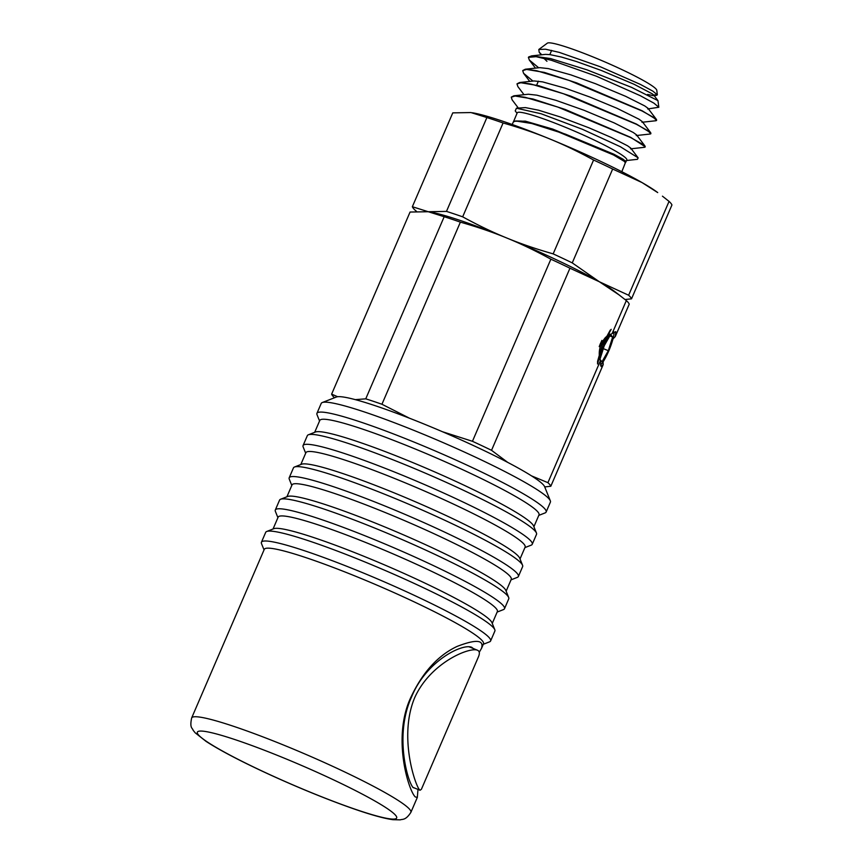 <?xml version="1.0" encoding="UTF-8"?>
<svg xmlns="http://www.w3.org/2000/svg" width="863" height="863" viewBox="0 0 863 863"><rect width="100%" height="100%" fill="white"/><g stroke="black" fill="none" stroke-linecap="round" stroke-linejoin="round"><path stroke-width="1.29" d="M414.801 788.113L413.097 787.585C407.39 781.242 394.272 734.553 411.619 696.829C426.214 660.875 462.503 643.194 471.716 647.293L473.269 648.501M538.782 515.394L545.092 512.913A124.768 12.233 -156.7 0 0 546.128 512.05L550.4 502.126A124.768 12.233 -156.7 0 0 550.314 500.777A124.768 12.233 -156.7 0 0 419.677 432.73A124.768 12.233 -156.7 0 0 322.244 402.557A124.768 12.233 -156.7 0 0 321.209 403.431L316.937 413.345A124.768 12.233 -156.7 0 0 317.023 414.693L319.558 420.982M550.314 500.777L544.629 486.689A113.916 11.176 -156.7 0 0 425.351 424.564A113.916 11.176 -156.7 0 0 336.397 397.012L322.244 402.557M546.128 512.05A124.768 12.233 -156.7 0 0 415.405 442.643A124.768 12.233 -156.7 0 0 316.937 413.345M533.906 526.721L539.008 514.855A119.342 11.704 -156.7 0 0 413.97 448.48A119.342 11.704 -156.7 0 0 319.785 420.443L314.682 432.309M524.898 547.617L531.209 545.146A124.768 12.233 -156.7 0 0 532.244 544.273L536.516 534.359A124.768 12.233 -156.7 0 0 536.441 533.01L533.593 525.966A119.342 11.704 -156.7 0 0 408.631 460.874A119.342 11.704 -156.7 0 0 315.437 432.018L308.371 434.79A124.768 12.233 -156.7 0 0 307.336 435.653L303.064 445.567A124.768 12.233 -156.7 0 0 303.14 446.915L305.675 453.204M536.441 533.01A124.768 12.233 -156.7 0 0 405.793 464.963A124.768 12.233 -156.7 0 0 308.371 434.79M532.244 544.273A124.768 12.233 -156.7 0 0 401.532 474.877A124.768 12.233 -156.7 0 0 303.064 445.567M520.022 558.954L525.136 547.088A119.342 11.704 -156.7 0 0 400.098 480.713A119.342 11.704 -156.7 0 0 305.912 452.676L300.799 464.542M511.025 579.85L517.336 577.369A124.768 12.233 -156.7 0 0 518.372 576.506L522.644 566.592A124.768 12.233 -156.7 0 0 522.557 565.243L519.72 558.199A119.342 11.704 -156.7 0 0 394.758 493.107A119.342 11.704 -156.7 0 0 301.565 464.24L294.488 467.012A124.768 12.233 -156.7 0 0 293.452 467.886L289.181 477.8A124.768 12.233 -156.7 0 0 289.267 479.148L291.802 485.438M522.557 565.243A124.768 12.233 -156.7 0 0 391.921 497.185A124.768 12.233 -156.7 0 0 294.488 467.012M518.372 576.506A124.768 12.233 -156.7 0 0 387.649 507.11A124.768 12.233 -156.7 0 0 289.181 477.8M506.139 591.177L511.252 579.321A119.342 11.704 -156.7 0 0 386.214 512.935A119.342 11.704 -156.7 0 0 292.028 484.909L286.915 496.764M497.142 612.072L503.453 609.602A124.768 12.233 -156.7 0 0 504.488 608.739L508.76 598.814A124.768 12.233 -156.7 0 0 508.674 597.466L505.837 590.421A119.342 11.704 -156.7 0 0 380.874 525.33A119.342 11.704 -156.7 0 0 287.681 496.473L280.604 499.246A124.768 12.233 -156.7 0 0 279.569 500.109L275.297 510.033A124.768 12.233 -156.7 0 0 275.383 511.381L277.918 517.66M508.674 597.466A124.768 12.233 -156.7 0 0 378.037 529.418A124.768 12.233 -156.7 0 0 280.604 499.246M504.488 608.739A124.768 12.233 -156.7 0 0 373.765 539.332A124.768 12.233 -156.7 0 0 275.297 510.033M492.266 623.41L497.368 611.543A119.342 11.704 -156.7 0 0 372.331 545.168A119.342 11.704 -156.7 0 0 278.145 517.131L273.042 528.997M483.258 644.305L489.569 641.835A124.768 12.233 -156.7 0 0 490.605 640.961L494.877 631.047A124.768 12.233 -156.7 0 0 494.801 629.699L491.953 622.655A119.342 11.704 -156.7 0 0 366.991 557.563A119.342 11.704 -156.7 0 0 273.798 528.695L266.732 531.479A124.768 12.233 -156.7 0 0 265.696 532.342L261.424 542.255A124.768 12.233 -156.7 0 0 261.5 543.604L264.035 549.893M494.801 629.699A124.768 12.233 -156.7 0 0 364.154 561.651A124.768 12.233 -156.7 0 0 266.732 531.479M490.605 640.961A124.768 12.233 -156.7 0 0 359.893 571.565A124.768 12.233 -156.7 0 0 261.424 542.255M481.532 648.34L483.496 643.776A119.342 11.704 -156.7 0 0 358.458 577.39A119.342 11.704 -156.7 0 0 264.272 549.364L191.662 717.94C189.439 728.394 192.557 727.887 193.107 730.227L195.167 732.795L206.106 741.414C220.173 750.508 241.165 761.5 269.094 774.359C297.886 787.52 325.103 798.663 350.723 807.779C369.418 814.402 383.474 818.372 392.881 819.688L400.259 819.85C402.482 818.976 405.632 820.573 410.885 812.353A119.342 11.704 -156.7 0 0 285.847 745.977A119.342 11.704 -156.7 0 0 191.662 717.94M479.256 652.277L481.522 648.34C484.154 639.774 476.031 639.138 457.153 646.398C438.275 655.254 422.989 671.932 411.295 696.419C391.5 737.175 408.814 791.436 415.34 796.959L417.336 797.39L417.983 789.418M478.436 656.819C479.947 653.302 479.591 651.09 477.368 650.195C469.256 646.872 430.054 662.935 414.52 698.07C397.951 738.372 416.581 789.181 420.044 790.238L421.392 789.3L478.447 656.829M612.967 338.954L615.276 336.559L615.75 331.629L606.204 336.753M605.502 337.455C599.623 344.553 597.886 352.406 600.314 361.004L547.919 482.665A119.342 11.704 23.3 0 1 550.81 486.257L544.726 486.915M550.81 486.257L603.205 364.607L603.097 361.834M603.205 364.607L601.069 366.548L600.314 361.004M442.449 431.727L472.449 441.295A119.342 11.704 23.3 0 1 491.532 450.313L569.958 268.199L599.3 281.726A108.49 10.636 23.3 0 1 615.006 291.748L626.344 300.561A119.342 11.704 23.3 0 1 629.235 304.154L615.276 336.559M355.34 399.645L365.75 398.835A119.342 11.704 23.3 0 1 381.942 404.251L460.378 222.147C477.325 226.958 492.795 232.244 506.775 238.005A108.49 10.636 23.3 0 1 599.3 281.726L619.731 295.34M334.531 397.746A119.342 11.704 23.3 0 1 331.629 394.143L410.065 212.039L428.264 211.726L444.186 216.721A119.342 11.704 23.3 0 1 460.378 222.147M331.629 394.143L337.649 396.721M626.344 300.561L612.385 332.967M531.532 475.88L547.919 482.665M491.532 450.313L507.714 462.385M381.942 404.251L409.601 418.264M416.527 211.359L415.243 210.313A119.342 11.704 23.3 0 1 412.352 206.721L428.264 211.726L446.473 211.403A119.342 11.704 23.3 0 1 462.665 216.829C478.059 225.254 492.762 232.309 506.775 238.005A108.49 10.636 23.3 0 0 429.623 211.931L429.677 211.931A108.49 10.636 23.3 0 1 429.677 211.931A108.49 10.636 23.3 0 1 506.775 238.005C520.777 243.7 535.481 250.755 550.874 259.18A119.342 11.704 23.3 0 1 569.958 268.199M550.874 259.18L472.449 441.295M444.186 216.721L365.75 398.835M600.465 343.442L599.224 346.635A21.694 3.937 -67.7 0 1 600.529 343.474A21.694 3.937 -67.7 0 1 601.91 340.4M611.187 329.332L602.212 345.567L597.584 363.992M609.807 334.067A18.447 3.344 112.3 0 0 603.917 345.211A18.447 3.344 112.3 0 0 599.505 357.897M600.335 364.995A18.447 3.344 112.3 0 0 608.685 351.133A18.447 3.344 112.3 0 0 613.809 331.834M608.318 350.691L612.644 337.034L610.626 334.52L604.273 345.653L599.947 359.31L601.975 361.824L608.318 350.691L603.323 348.641M609.85 335.89L612.644 337.034M597.552 363.733L597.595 361.295L602.363 344.51L610.303 330.054M541.737 54.768L539.159 52.168L538.825 49.471L545.492 49.202L559.289 52.384L600.368 66.785L640.443 84.434L652.827 91.133L657.336 94.833L653.679 94.984M538.825 49.471L547.358 43.15A59.676 5.858 23.3 0 1 604.251 61.651A59.676 5.858 23.3 0 1 656.786 90.281L657.336 94.833M513.517 121.683L517.239 112.837A59.676 5.858 23.3 0 1 555.243 123.226A59.676 5.858 23.3 0 1 615.222 150.896A59.676 5.858 23.3 0 1 626.851 160.043L625.535 162.05M621.824 171.715L625.599 162.136L613.474 154.952L558.814 132.104L531.748 123.506L515.578 120.939L513.28 122.028M513.614 121.262L525.351 121.144L552.741 129.083L613.809 154.175L623.172 159.256L626.085 161.823M645.254 146.786L630.702 137.357L565.2 109.461L532.892 98.975L513.863 95.815L511.317 97.098M518.285 107.983L512.137 99.871L511.274 97.195L515.373 95.933L525.168 97.303L557.811 107.055L630.626 137.551L641.748 143.776L645.168 146.99L644.499 147.303L630.508 148.846M650.885 133.7L650.756 132.826L636.43 124.067L570.928 96.171L538.62 85.685L519.591 82.524L517.045 83.819M524.003 94.703L517.865 86.58L516.991 83.916L521.101 82.654L530.885 84.013L563.528 93.765L636.344 124.261L647.477 130.486L650.896 133.7L650.227 134.013L636.236 135.556M656.614 120.421L656.484 119.536L642.148 110.777L576.646 82.88L544.348 72.406L525.308 69.234L522.762 70.529M532.924 81.057L523.582 73.301L522.719 70.626L526.829 69.364L536.624 70.723L569.267 80.475L642.072 110.982L653.194 117.195L656.614 120.41L655.945 120.734L641.953 122.266M538.652 67.767L529.31 60.011L528.436 57.336L536.096 56.678L551.274 60.248L596.398 76.214L640.324 95.717L653.884 103.129L658.825 107.249L647.682 108.975M528.933 56.818L528.426 57.724A71.338 7.001 23.3 0 1 528.469 57.271A71.338 7.001 23.3 0 1 528.588 57.077M625.19 160.637A59.676 5.858 23.3 0 1 624.165 160.615M626.646 160.507L637.466 159.321L638.135 157.843L620.324 146.71L582.417 129.288L541.112 113.754L516.419 108.199L515.233 110.917L517.034 113.301M658.825 107.249L657.951 100.637L631.468 87.325L586.926 69.817L550.54 58.565L531.673 55.879L528.771 56.915M615.049 291.78A108.49 10.636 23.3 0 0 599.3 281.726A108.49 10.636 23.3 0 0 506.775 238.005C520.745 243.765 536.214 249.051 553.161 253.873A119.342 11.704 23.3 0 1 572.255 262.891L599.3 281.726L628.631 295.243A119.342 11.704 23.3 0 1 631.522 298.835L625.06 299.515M446.473 211.403L486.894 117.551A119.342 11.704 23.3 0 1 503.086 122.978L462.665 216.829M486.894 117.551L470.971 112.557L452.773 112.87L412.352 206.721M628.631 295.243L669.052 201.392A119.342 11.704 23.3 0 1 671.943 204.984L631.522 298.835M553.161 253.873L593.582 160.022A119.342 11.704 23.3 0 1 612.665 169.029L572.255 262.891M472.385 112.773L472.32 112.762A108.49 10.636 23.3 0 1 472.385 112.773A108.49 10.636 23.3 0 1 549.483 138.835C535.502 133.075 520.033 127.789 503.086 122.978M593.582 160.022C578.188 151.586 563.485 144.531 549.483 138.835A108.49 10.636 23.3 0 1 642.007 182.557A108.49 10.636 23.3 0 1 657.714 192.578L642.007 182.557L612.665 169.029M669.052 201.392L662.439 196.171M647.595 94.434L653.399 95.696L653.852 95.275L652.504 93.97L634.197 84.326L601.306 70.453L576.452 61.543L561.457 57.055L550.033 54.628L545.545 54.369L531.673 55.879M543.755 58.231L546.948 61.284M656.484 119.536L647.919 108.22L644.715 105.912L625.621 96.311L595.589 83.743L570.723 74.833L548.339 68.598L539.828 67.659L525.308 69.234M650.756 132.826L642.266 121.597L638.987 119.202L616.905 108.253L589.861 97.034L564.995 88.123L542.622 81.888L534.1 80.949L519.591 82.524M645.039 146.106L636.473 134.801L633.269 132.492L614.176 122.891L584.143 110.324L555.977 100.345L536.894 95.178L528.383 94.229L513.863 95.815M638.135 157.843L630.745 148.091L627.541 145.782L611.306 137.476L588.803 127.756L560.432 117.012L538.566 110.205L525.427 107.595L516.419 108.199M625.599 162.136L620.454 158.263L605.578 150.766L565.459 134.153L532.849 123.495L521.414 121.068L515.578 120.949M311.025 792.504A108.49 10.636 -156.7 0 0 395.75 815.481A108.49 10.636 -156.7 0 0 282.978 757.638A108.49 10.636 -156.7 0 0 198.263 734.65A108.49 10.636 -156.7 0 0 311.025 792.504M551.64 50.388L549.828 54.596M538.383 81.176L536.657 85.167M417.336 797.39L410.885 812.353M412.902 787.336L420.044 790.26M469.138 646.808L477.368 650.184M512.212 124.509L513.269 122.05M653.712 95.027L657.951 100.637M523.582 73.301L529.731 81.413M529.31 60.011L535.448 68.123M539.159 52.168L541.177 54.833M656.657 95.329L653.399 95.696M624.79 162.136L625.621 162.039"/></g></svg>
